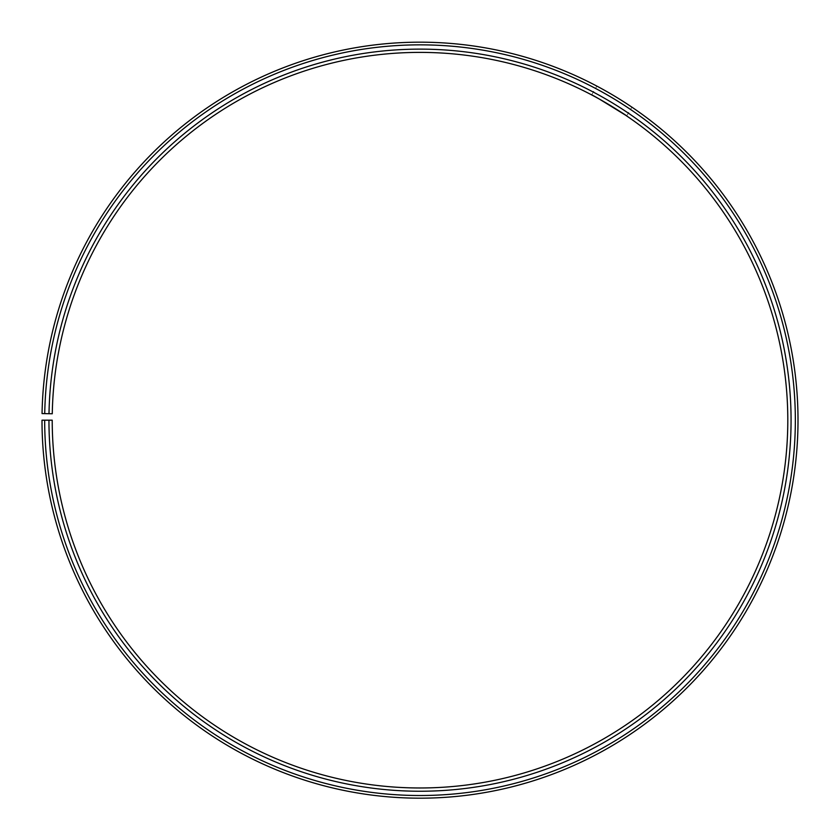 <?xml version="1.0" encoding="UTF-8"?>
<svg xmlns="http://www.w3.org/2000/svg" width="840" height="840" viewBox="0 0 840 840"><rect width="100%" height="100%" fill="white"/><g stroke="black" fill="none" stroke-linecap="round" stroke-linejoin="round"><path stroke-width="0.63" stroke-dasharray="4.2 3.15" d="M48.951 420.189L52.216 420.189A367.794 367.794 0 0 0 602.049 739.767A367.794 367.794 0 0 0 607.593 103.824A367.794 367.794 0 0 0 52.269 413.763L49.004 413.711A371.06 371.06 0 0 1 609.263 101.02A371.06 371.06 0 0 1 603.666 742.602A371.06 371.06 0 0 1 48.951 420.189L42 420.189A378.01 378.01 0 0 0 607.1 748.639A378.01 378.01 0 0 0 612.812 95.046A378.01 378.01 0 0 0 42.053 413.584L44.73 413.637A375.333 375.333 0 0 1 611.447 97.346A375.333 375.333 0 0 1 605.776 746.319A375.333 375.333 0 0 1 44.678 420.189M49.004 413.711L44.73 413.637M599.602 99.225L594.657 96.505M617.484 97.86L615.258 96.505M614.87 96.275L618.23 98.322M626.65 115.941L631.922 107.163M591.623 94.889L596.894 86.121"/><path stroke-width="1.26" d="M44.678 420.189L42 420.189A378.01 378.01 0 0 0 607.1 748.639A378.01 378.01 0 0 0 612.812 95.046A378.01 378.01 0 0 0 42.053 413.584L44.73 413.637A375.333 375.333 0 0 1 611.447 97.346A375.333 375.333 0 0 1 605.776 746.319A375.333 375.333 0 0 1 44.678 420.189L52.216 420.189A367.794 367.794 0 0 0 602.049 739.767A367.794 367.794 0 0 0 607.593 103.824A367.794 367.794 0 0 0 52.269 413.763L49.004 413.711A371.06 371.06 0 0 1 609.263 101.02A371.06 371.06 0 0 1 603.666 742.602A371.06 371.06 0 0 1 48.951 420.189M44.73 413.637L49.004 413.711M594.657 96.505L591.623 94.889C590.856 93.702 628.026 116.036 626.65 115.941L625.832 115.374M625.412 115.101L599.602 99.225M618.23 98.322L617.484 97.86"/></g></svg>
